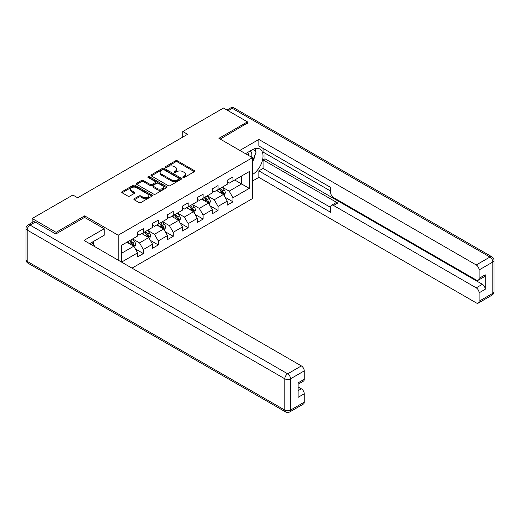 <?xml version="1.0" encoding="UTF-8"?>
<svg xmlns="http://www.w3.org/2000/svg" width="520" height="520" viewBox="0 0 520 520"><rect width="100%" height="100%" fill="white"/><g stroke="black" fill="none" stroke-linecap="round" stroke-linejoin="round"><path stroke-width="0.78" d="M183.027 177.45A0.929 0.539 0 0 0 184.347 177.45L194.337 171.685A1.333 0.767 0 0 0 194.721 171.139A1.333 0.767 0 0 0 194.337 170.599L177.411 160.829A1.333 0.767 0 0 0 175.533 160.829L165.548 166.595A0.929 0.539 0 0 0 165.276 166.972A0.929 0.539 0 0 0 165.548 167.356A0.929 0.539 0 0 0 166.862 167.356L168.155 166.608A4.251 2.457 0 0 1 174.167 166.608L175.578 167.421A4.251 2.457 0 0 1 176.826 169.156A4.251 2.457 0 0 1 175.578 170.898L174.291 171.639A0.929 0.539 0 0 0 174.018 172.022A0.929 0.539 0 0 0 174.291 172.4A0.929 0.539 0 0 0 175.604 172.4L176.897 171.659A4.251 2.457 0 0 1 182.91 171.659L184.321 172.471A4.251 2.457 0 0 1 185.569 174.207A4.251 2.457 0 0 1 184.321 175.942L183.027 176.69A0.929 0.539 0 0 0 182.761 177.067A0.929 0.539 0 0 0 183.027 177.45L183.027 176.69M134.264 198.712A1.333 0.767 0 0 0 133.881 199.251A1.333 0.767 0 0 0 134.264 199.797L139.016 202.534A1.333 0.767 0 0 0 140.894 202.534L151.983 196.131A1.333 0.767 0 0 0 152.373 195.592A1.333 0.767 0 0 0 151.983 195.046L135.064 185.276A1.333 0.767 0 0 0 133.185 185.276L122.096 191.685A1.333 0.767 0 0 0 121.706 192.225A1.333 0.767 0 0 0 122.096 192.77L127.829 196.079A1.333 0.767 0 0 0 129.708 196.079L134.453 193.336A1.333 0.767 0 0 0 134.843 192.797A1.333 0.767 0 0 0 134.453 192.25L131.612 190.613A3.555 2.054 0 0 1 130.572 189.156A3.555 2.054 0 0 1 132.763 187.258A3.555 2.054 0 0 1 136.643 187.707L147.778 194.136A3.555 2.054 0 0 1 148.824 195.592A3.555 2.054 0 0 1 146.627 197.483A3.555 2.054 0 0 1 142.753 197.041L140.894 195.969A1.333 0.767 0 0 0 139.016 195.969L134.264 198.712L134.264 199.797M84.65 217.464L84.65 215.858L56.114 232.336L32.169 218.517L32.169 222.502M84.65 215.858L118.17 235.209L252.434 157.697L252.434 198.608L132.008 268.138M247.455 123.357L247.455 121.869L218.914 138.34L252.434 157.697M247.455 121.869L223.516 108.043L182.812 131.541L182.812 137.072M32.169 218.517L72.871 195.013L77.662 197.782L187.603 134.31L182.812 131.541M168.246 185.66A1.333 0.767 0 0 0 170.131 185.66L181.22 179.25A1.333 0.767 0 0 0 181.61 178.711A1.333 0.767 0 0 0 181.22 178.165L164.3 168.402A1.333 0.767 0 0 0 162.422 168.402L151.327 174.805A1.333 0.767 0 0 0 150.937 175.344A1.333 0.767 0 0 0 151.327 175.89L168.246 185.66M148.46 177.651A0.929 0.539 0 0 1 149.403 177.781L166.589 187.701L155.513 194.097A1.333 0.767 0 0 1 153.634 194.097L136.708 184.327L136.708 183.242A1.333 0.767 0 0 0 136.325 183.787A1.333 0.767 0 0 0 136.708 184.327M136.708 183.242L141.459 180.505A1.333 0.767 0 0 1 143.338 180.505L150.202 184.464A1.333 0.767 0 0 0 152.081 184.464L155.227 182.644A1.333 0.767 0 0 0 155.617 182.104A1.333 0.767 0 0 0 155.227 181.558L148.083 177.437A0.929 0.539 0 0 1 147.81 177.053A0.929 0.539 0 0 1 148.388 176.56A0.929 0.539 0 0 1 149.403 176.677L166.602 186.608A1.333 0.767 0 0 1 166.992 187.148A1.333 0.767 0 0 1 166.602 187.694L166.602 186.608M118.17 260.15L118.17 235.209M135.356 248.95L143.358 253.572L143.358 249.535L152.548 244.225L152.548 248.261L158.294 244.946L158.294 240.91L167.492 235.599L167.492 239.636L173.238 236.321L173.238 232.284L182.429 226.974L182.429 231.01L188.175 227.695L188.175 223.659L197.366 218.348L197.366 222.385L203.112 219.069L203.112 215.033L212.31 209.722L212.31 213.759L218.056 210.444L218.056 206.408L227.247 201.097L227.247 205.133L232.993 201.819L232.993 197.782L249.275 188.383L249.275 171.574L241.612 175.994L241.612 183.957L249.275 188.383M143.358 253.572L137.612 256.887L137.612 252.85L121.57 262.113M121.329 261.969L121.329 245.44L137.612 236.041L137.612 232.005L143.358 228.69L143.358 232.726L152.548 227.416L152.548 223.379L158.294 220.064L158.294 224.1L167.492 218.79L167.492 214.754L173.238 211.439L173.238 215.475L182.429 210.165L182.429 206.128L188.175 202.813L188.175 206.85L197.366 201.539L197.366 197.503L203.112 194.188L203.112 198.224L212.31 192.914L212.31 188.877L218.056 185.562L218.056 189.599L227.247 184.288L227.247 180.252L232.993 176.936L232.993 180.973L249.275 171.574M141.823 233.61L148.72 237.588L139.523 242.899L132.633 238.914M137.612 233.831L139.523 234.936L143.358 232.726M139.523 242.899L143.358 249.535M148.72 237.588L152.548 244.225M156.761 224.984L163.657 228.963L154.466 234.273L147.57 230.289M152.548 225.206L154.466 226.311L158.294 224.1M154.466 234.273L158.294 240.91M163.657 228.963L167.492 235.599M171.704 216.359L178.6 220.337L169.403 225.647L162.506 221.663M167.492 216.58L169.403 217.685L173.238 215.475M169.403 225.647L173.238 232.284M178.6 220.337L182.429 226.974M186.641 207.733L193.537 211.712L184.347 217.022L177.45 213.037M182.429 207.955L184.347 209.06L188.175 206.85M184.347 217.022L188.175 223.659M193.537 211.712L197.366 218.348M201.584 199.108L208.475 203.086L199.284 208.397L192.387 204.412M197.366 199.329L199.284 200.434L203.112 198.224M199.284 208.397L203.112 215.033M208.475 203.086L212.31 209.722M216.522 190.483L223.418 194.461L214.221 199.771L207.331 195.793M212.31 190.703L214.221 191.808L218.056 189.599M214.221 199.771L218.056 206.408M223.418 194.461L227.247 201.097M234.715 179.978L241.612 183.957L229.164 191.145L222.268 187.167M227.247 182.078L229.164 183.183L232.993 180.973M229.164 191.145L232.993 197.782M56.114 232.336L56.114 233.831M121.329 253.403L133.776 246.214L126.887 242.236M133.776 246.214L137.612 252.85M224.998 197.197L232.993 201.819M210.061 205.822L218.056 210.444M195.117 214.448L203.112 219.069M180.18 223.073L188.175 227.695M165.237 231.699L173.238 236.321M150.299 240.325L158.294 244.946M183.404 177.58L184.321 177.047A4.251 2.457 0 0 0 185.569 175.311L185.569 174.207M176.826 169.156L176.826 170.268A4.251 2.457 0 0 1 175.578 172.003L174.661 172.536M194.317 171.691L177.411 161.935A1.333 0.767 0 0 0 175.533 161.935L165.919 167.486M181.201 179.264L164.3 169.507A1.333 0.767 0 0 0 162.422 169.507L151.346 175.897M178.874 179.088A0.929 0.539 0 0 0 179.14 178.711A0.929 0.539 0 0 0 178.874 178.334L164.021 169.754A0.929 0.539 0 0 0 162.702 169.754L161.337 170.541A4.251 2.457 0 0 0 160.095 172.283A4.251 2.457 0 0 0 161.337 174.018L171.489 179.881A4.251 2.457 0 0 0 177.508 179.881L178.874 179.088L178.874 180.2A0.929 0.539 0 0 0 179.14 179.816L179.14 178.711M160.095 172.283L160.095 173.388A4.251 2.457 0 0 0 161.337 175.123L161.337 174.018M178.874 180.2L177.508 180.986A4.251 2.457 0 0 1 171.489 180.986L161.337 175.123M136.727 184.34L141.459 181.61L141.459 180.505M155.617 182.104L155.617 183.209A1.333 0.767 0 0 1 155.227 183.749L152.081 185.569A1.333 0.767 0 0 1 150.202 185.569L143.338 181.61A1.333 0.767 0 0 0 141.459 181.61M157.32 188.578A3.555 2.054 0 0 0 161.194 189.02A3.555 2.054 0 0 0 163.391 187.122A3.555 2.054 0 0 0 162.351 185.672L158.424 183.404A1.333 0.767 0 0 0 156.546 183.404L153.394 185.224A1.333 0.767 0 0 0 153.004 185.764A1.333 0.767 0 0 0 153.394 186.31L157.32 188.578L157.32 189.683A3.555 2.054 0 0 0 161.194 190.125A3.555 2.054 0 0 0 163.391 188.227L163.391 187.122M153.004 185.764L153.004 186.875A1.333 0.767 0 0 0 153.394 187.415L153.394 186.31M157.32 189.683L153.394 187.415M148.824 195.592L148.824 196.697A3.555 2.054 0 0 1 146.627 198.594A3.555 2.054 0 0 1 142.753 198.146L140.894 197.073A1.333 0.767 0 0 0 139.016 197.073L134.284 199.803M130.572 189.156L130.572 190.261A3.555 2.054 0 0 0 131.612 191.718L131.612 190.613M134.453 192.25L134.453 193.336L131.612 191.718M151.983 195.046L151.983 196.131L135.064 186.381A1.333 0.767 0 0 0 133.185 186.381L122.109 192.777M224.172 195.774L225.31 192.9A3.588 2.074 -120 0 0 224.166 189.846L222.19 187.207M218.744 191.763L217.406 189.975M222.859 194.142L223.373 193.056A3.588 2.074 -120 0 0 222.346 190.899L220.369 188.26M219.472 188.78L221.663 191.705A1.827 1.053 60 0 1 221.994 192.264L223.373 193.056M219.219 188.922L221.202 191.561A3.588 2.074 60 0 1 222.228 193.719M251.563 157.19A8.801 5.083 120 0 0 250.263 150.93M248.755 155.571A6.026 3.478 120 0 0 247.514 152.542A6.026 3.478 120 0 0 247.494 152.529M253.617 149.097L255.977 152.445L252.434 161.571M91.916 242.353L94.322 245.772L94.127 246.266M245.492 153.686L252.245 149.786A15.236 8.794 120 0 1 259.864 149.032A15.236 8.794 120 0 1 262.236 161.122A15.236 8.794 120 0 1 252.434 174.558M252.434 181.083L258.85 177.379L258.85 170.853L330.675 212.322L330.675 207.123A4.062 2.346 -120 0 1 331.519 205.264A4.062 2.346 -120 0 1 333.548 205.465L476.242 287.846L482.372 284.31A4.062 2.346 60 0 1 485.245 289.289L485.245 274.8A4.062 2.346 60 0 1 484.406 276.659L478.276 280.195A4.062 2.346 -120 0 0 479.115 278.337L479.115 269.932A4.062 2.346 -120 0 0 476.242 264.959L489.938 257.049L232.323 108.323L228.156 110.728M264.979 153.16L264.979 158.802L263.062 159.906L263.062 168.422L258.85 170.853M263.062 148.408L263.062 152.055L330.675 191.087M478.276 280.195A4.062 2.346 -120 0 1 476.242 280L333.548 197.613A4.062 2.346 -120 0 1 330.675 192.641L330.675 187.441L258.85 145.97L258.85 139.451L476.242 264.959M239.844 150.423L258.85 139.451M258.85 177.379L476.242 302.887A4.062 2.346 -120 0 0 478.276 303.089A4.062 2.346 -120 0 0 479.115 301.23L479.115 292.825A4.062 2.346 -120 0 0 476.242 287.846M247.455 123.026L220.207 139.087M263.062 159.906L337.766 203.034L333.548 205.465M264.979 158.802L482.372 284.31M263.062 168.422L330.675 207.454M331.519 205.264L335.731 202.833A4.062 2.346 60 0 1 337.766 203.034M252.434 162.013A15.236 8.794 120 0 0 255.203 154.427M255.45 151.697A15.236 8.794 120 0 0 255.073 148.59M35.236 222.105L30.062 225.095A4.062 2.346 -120 0 0 28.035 224.894L33.202 221.904A4.062 2.346 60 0 1 35.236 222.105L55.822 233.994L84.552 217.406L104.189 228.742L104.189 235.268L90.591 243.119A15.236 8.794 120 0 0 89.667 243.692M104.189 228.742L83.98 240.409L301.373 365.918A4.062 2.346 60 0 1 304.245 370.897L304.245 379.301A4.062 2.346 60 0 1 303.401 381.16L298.116 384.215M93.749 244.959L93.749 241.293M298.116 390.689L301.373 388.81A4.062 2.346 60 0 1 304.245 393.783L304.245 402.188A4.062 2.346 60 0 1 303.401 404.053L289.705 411.957A4.062 2.346 -120 0 0 290.55 410.098L304.245 402.188M304.245 379.301L298.116 382.837L298.116 397.325L304.245 393.783M301.373 388.81L298.116 386.932M209.235 204.399L210.373 201.526A3.588 2.074 -120 0 0 209.228 198.471L207.253 195.832M203.808 200.389L202.462 198.601M207.922 202.768L208.436 201.682A3.588 2.074 -120 0 0 207.409 199.524L205.433 196.885M204.536 197.405L206.726 200.33A1.827 1.053 60 0 1 207.058 200.889L208.436 201.682M204.282 197.548L206.258 200.187A3.588 2.074 60 0 1 207.285 202.345M194.292 213.025L195.436 210.151A3.588 2.074 -120 0 0 194.285 207.097L192.309 204.458M188.864 209.014L187.525 207.227M192.985 211.393L193.499 210.308A3.588 2.074 -120 0 0 192.472 208.15L190.489 205.511M189.592 206.031L191.783 208.956A1.827 1.053 60 0 1 192.12 209.514L193.499 210.308M189.345 206.174L191.321 208.812A3.588 2.074 60 0 1 192.348 210.971M179.355 221.65L180.492 218.777A3.588 2.074 -120 0 0 179.348 215.722L177.372 213.083M173.927 217.639L172.582 215.852M178.042 220.019L178.555 218.933A3.588 2.074 -120 0 0 177.528 216.775L175.552 214.136M174.655 214.656L176.846 217.581A1.827 1.053 60 0 1 177.177 218.14L178.555 218.933M174.401 214.799L176.378 217.438A3.588 2.074 60 0 1 177.405 219.596M164.417 230.275L165.555 227.403A3.588 2.074 -120 0 0 164.411 224.347L162.435 221.708M158.984 226.265L157.644 224.478M163.105 228.644L163.618 227.558A3.588 2.074 -120 0 0 162.591 225.4L160.615 222.761M159.712 223.281L161.909 226.207A1.827 1.053 60 0 1 162.24 226.766L163.618 227.558M159.465 223.425L161.441 226.064A3.588 2.074 60 0 1 162.468 228.222M149.474 238.901L150.612 236.028A3.588 2.074 -120 0 0 149.468 232.973L147.492 230.334M144.047 234.891L142.701 233.103M148.161 237.269L148.674 236.184A3.588 2.074 -120 0 0 147.648 234.026L145.672 231.387M144.774 231.907L146.965 234.832A1.827 1.053 60 0 1 147.297 235.385L148.674 236.184M144.521 232.05L146.497 234.689A3.588 2.074 60 0 1 147.531 236.847M134.537 247.526L135.674 244.654A3.588 2.074 -120 0 0 134.531 241.599L132.555 238.959M129.109 243.516L127.764 241.728M133.224 245.895L133.738 244.81A3.588 2.074 -120 0 0 132.71 242.651L130.734 240.013M129.831 240.533L132.028 243.458A1.827 1.053 60 0 1 132.359 244.01L133.738 244.81M129.584 240.675L131.56 243.315A3.588 2.074 60 0 1 132.587 245.472M184.321 177.047L184.321 175.942M174.291 172.4L174.291 171.639M175.578 172.003L175.578 170.898M165.548 167.356L165.548 166.595M175.533 161.935L175.533 160.829M177.411 161.935L177.411 160.829M194.337 171.685L194.337 170.599M151.327 175.89L151.327 174.805M162.422 169.507L162.422 168.402M164.3 169.507L164.3 168.402M181.22 179.25L181.22 178.165M171.489 180.986L171.489 179.881M177.508 180.986L177.508 179.881M143.338 181.61L143.338 180.505M150.202 185.569L150.202 184.464M152.081 185.569L152.081 184.464M155.227 183.749L155.227 182.644M149.403 177.781L149.403 176.677M139.016 197.073L139.016 195.969M140.894 197.073L140.894 195.969M142.753 198.146L142.753 197.041M122.096 192.77L122.096 191.685M133.185 186.381L133.185 185.276M135.064 186.381L135.064 185.276M223.061 194.259L225.29 192.972M222.346 190.899L224.166 189.846M219.797 192.374L221.202 191.561M479.115 278.337L485.245 274.8M485.245 289.289L479.115 292.825M479.115 301.23L492.81 293.325L492.81 262.028L479.115 269.932M492.81 293.325A4.062 2.346 60 0 1 491.966 295.185A4.062 4.062 0 0 0 494 291.661A4.062 2.346 180 0 1 492.81 293.325M492.81 262.028A4.062 2.346 0 0 0 494 260.37A4.062 4.062 0 0 0 491.966 256.847A4.062 2.346 -60 0 0 489.938 257.049A4.062 2.346 60 0 1 492.81 262.028M226.967 110.038L230.295 108.121A4.062 2.346 60 0 1 232.323 108.323A4.062 2.346 -60 0 1 234.358 108.121L491.966 256.847M28.035 224.894A4.062 4.062 0 0 0 26 228.41A4.062 2.346 180 0 0 27.189 230.067A4.062 2.346 -60 0 1 30.062 225.095L287.677 373.828A4.062 2.346 -60 0 0 284.804 378.8L27.189 230.067L27.189 261.365L284.804 410.098L284.804 378.8A4.062 2.346 -0 0 0 290.55 378.8L290.55 410.098A4.062 2.346 180 0 1 284.804 410.098A4.062 2.346 -60 0 0 285.642 411.957A4.062 4.062 0 0 0 289.705 411.957M304.245 370.897L290.55 378.8A4.062 2.346 -120 0 0 287.677 373.828L301.373 365.918M28.035 263.224A4.062 2.346 -60 0 1 27.189 261.365A4.062 2.346 -0 0 1 26 259.708A4.062 4.062 0 0 0 28.035 263.224L285.642 411.957M208.124 202.885L210.347 201.597M207.409 199.524L209.228 198.471M204.854 201L206.258 200.187M193.186 211.51L195.41 210.223M192.472 208.15L194.285 207.097M189.917 209.625L191.321 208.812M178.243 220.136L180.472 218.849M177.528 216.775L179.348 215.722M174.974 218.25L176.378 217.438M163.306 228.761L165.529 227.474M162.591 225.4L164.411 224.347M160.037 226.876L161.441 226.064M148.363 237.386L150.592 236.1M147.648 234.026L149.468 232.973M145.1 235.502L146.497 234.689M133.425 246.012L135.649 244.725M132.71 242.651L134.531 241.599M130.156 244.127L131.56 243.315M478.276 303.089L491.966 295.185M494 291.661L494 260.37M234.358 108.121A4.062 4.062 0 0 0 230.295 108.121M26 228.41L26 259.708"/></g></svg>
